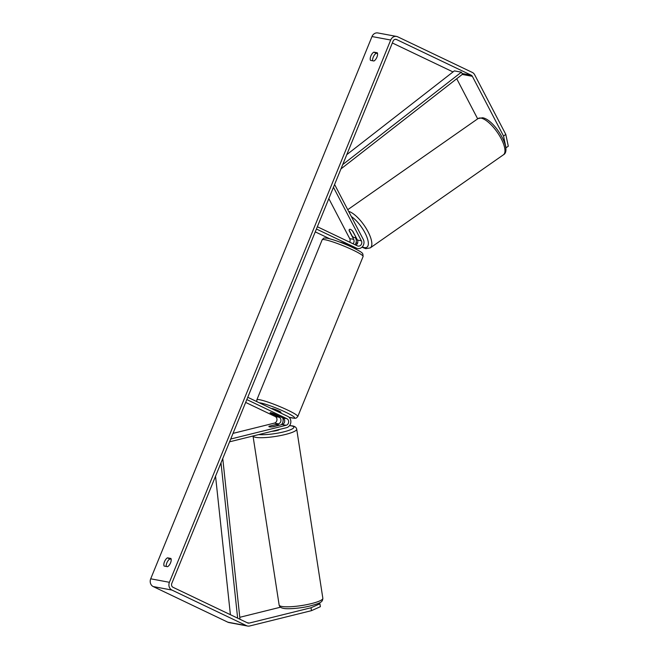 <?xml version="1.0" encoding="UTF-8"?>
<svg xmlns="http://www.w3.org/2000/svg" width="659" height="659" viewBox="0 0 659 659"><rect width="100%" height="100%" fill="white"/><g stroke="black" fill="none" stroke-linecap="round" stroke-linejoin="round"><path stroke-width="0.99" d="M353.01 243.764A3.476 3.056 100.6 0 0 353.685 239.374L349.122 230.625A4.967 1.771 55 0 1 349.451 229.406A4.967 1.771 55 0 1 350.118 229.299A4.967 1.771 55 0 1 352.862 231.317L357.425 240.065A3.476 3.056 -79.4 0 1 355.844 245.115M355.102 244.761A5.964 5.231 100.6 0 0 355.588 238.039L355.283 237.454M334.591 184.487L363.307 239.481A5.964 5.231 -79.4 0 1 362.985 245.939A5.964 5.231 -79.4 0 1 357.648 248.534A5.964 5.231 -79.4 0 1 356.503 248.155L316.419 229.019M333.454 187.28L361.404 240.807A3.476 3.056 -79.4 0 1 361.214 244.58A3.476 3.056 -79.4 0 1 358.101 246.087A3.476 3.056 -79.4 0 1 357.433 245.873L317.35 226.737M328.825 198.623L349.715 238.632A3.476 3.056 -79.4 0 1 349.665 242.166M329.64 238.739L315.257 231.869M357.648 248.534L353.669 247.792A5.964 5.231 -79.4 0 1 352.524 247.413L343.8 243.253A4.967 0.544 -157.8 0 0 339.863 242.092M269.35 426.093A4.967 0.881 -8.8 0 0 268.905 426.554A4.967 0.881 -8.8 0 0 269.49 426.867A4.967 0.881 -8.8 0 0 273.09 426.793L282.143 424.544A3.476 3.056 100.6 0 0 284.663 421.463A3.476 3.056 100.6 0 0 282.925 417.963L274.202 413.794A4.967 0.544 -157.8 0 0 270.108 412.707A4.967 0.544 -157.8 0 0 270.462 413.102L279.185 417.262A3.476 3.056 -79.4 0 1 280.923 420.763A3.476 3.056 -79.4 0 1 278.403 423.844L269.366 426.192M229.579 441.818L286.492 427.699A5.964 5.231 100.6 0 0 290.808 422.419A5.964 5.231 100.6 0 0 287.835 416.414L247.751 397.286M282.711 417.855A5.964 5.231 -79.4 0 1 281.344 424.742M230.724 439.026L286.113 425.286A3.476 3.056 100.6 0 0 288.634 422.205A3.476 3.056 100.6 0 0 286.904 418.704L246.82 399.568M233.022 433.375L274.424 423.103A3.476 3.056 100.6 0 0 276.945 420.03A3.476 3.056 100.6 0 0 275.215 416.521L245.659 402.418M272.035 431.291A4.967 0.881 -8.8 0 0 279.391 429.462M278.131 424.726A4.967 0.881 -8.8 0 0 275.256 424.726L269.086 426.258A4.967 0.881 -8.8 0 0 268.905 426.554A4.967 0.881 -8.8 0 0 269.49 426.867A4.967 0.881 -8.8 0 0 272.365 426.867L278.535 425.335A4.967 0.881 -8.8 0 0 278.724 425.039A4.967 0.881 -8.8 0 0 278.131 424.726M503.525 136.034L505.807 134.436L508.295 146.207L506.013 147.797L503.525 136.034L472.355 76.32A2.982 2.62 100.6 0 0 471.185 75.175L396.586 39.556A2.982 2.62 100.6 0 0 393.085 41.163L171.785 583.437A2.982 2.62 100.6 0 0 173.045 587.317L247.652 622.936A2.982 2.62 100.6 0 0 249.217 623.084L311.015 607.763L319.928 603.792L318.182 603.471M377.533 53.511L376.231 53.272A4.967 2.315 -64.5 0 0 373.233 57.144A4.967 2.315 -64.5 0 0 372.632 60.768M166.257 566.46A4.967 2.315 115.5 0 1 166.859 562.835A4.967 2.315 115.5 0 1 169.857 558.964L171.159 559.211M164.116 566.056A4.967 2.315 115.5 0 1 164.478 561.699A4.967 2.315 115.5 0 1 167.477 557.827L170.92 558.47A4.967 2.315 115.5 0 1 170.557 562.835A4.967 2.315 115.5 0 1 167.559 566.699L164.116 566.056M370.852 56.007A4.967 2.315 -64.5 0 0 370.49 60.364L373.933 61.007A4.967 2.315 -64.5 0 0 376.932 57.135A4.967 2.315 -64.5 0 0 377.286 52.778L373.851 52.135A4.967 2.315 -64.5 0 0 370.852 56.007M505.807 134.436L474.637 74.722A5.964 5.231 100.6 0 0 472.305 72.432L397.707 36.813A5.964 5.231 100.6 0 0 396.561 36.434A5.964 5.231 100.6 0 0 390.705 40.026L169.404 582.301A5.964 5.231 100.6 0 0 171.925 590.06L246.532 625.679A5.964 5.231 100.6 0 0 247.677 626.05A5.964 5.231 100.6 0 0 249.67 625.984L311.468 610.662L311.015 607.763M396.561 36.434L377.854 32.95A5.964 5.231 100.6 0 0 372.005 36.542L150.705 578.808A5.964 5.231 100.6 0 0 153.226 586.568L227.833 622.187A5.964 5.231 100.6 0 0 228.978 622.566L247.677 626.05M452.955 71.979A2.982 2.62 100.6 0 0 452.486 71.683L392.344 42.975M239.777 617.302L280.495 607.203M319.928 603.792L320.373 606.692L311.468 610.662M477.676 118.851L456.736 78.742M376.231 53.272L373.851 52.135M169.857 558.964L167.477 557.827M355.489 236.762A4.967 1.771 55 0 1 355.143 237.545A4.967 1.771 55 0 1 354.476 237.652A4.967 1.771 55 0 1 352.219 236.153L349.105 230.189A4.967 1.771 55 0 1 349.451 229.406A4.967 1.771 55 0 1 350.118 229.299A4.967 1.771 55 0 1 352.376 230.798L355.646 236.655M271.73 408.728L271.788 408.588A4.967 0.544 22.2 0 1 278.724 410.903A4.967 0.544 22.2 0 1 280.989 412.345L280.718 413.02M279.177 416.241A4.967 0.544 22.2 0 1 279.309 416.463A4.967 0.544 22.2 0 1 275.907 415.631L270.239 412.929A4.967 0.544 22.2 0 1 270.108 412.707A4.967 0.544 22.2 0 1 273.51 413.539L279.202 416.183M342.713 164.593L461.374 72.185L454.364 70.884L346.766 154.667M461.374 72.185L462.56 74.203L340.958 168.902M237.652 618.158L220.996 462.849M230.403 614.699L215.551 476.193M239.991 619.271L222.758 458.54M353.685 239.374L349.715 238.632M356.503 248.155L352.524 247.413M361.404 240.807L357.425 240.065M279.185 417.262L275.215 416.521M278.403 423.844L274.424 423.103M286.904 418.704L282.925 417.963M286.113 425.286L282.143 424.544M281.772 606.437A22.109 3.929 171.2 0 1 279.144 605.044C279.49 606.807 280.94 607.911 283.477 608.348C286.681 609.278 299.639 608.512 309.458 606.132C321.592 602.82 322.515 601.914 322.844 598.29A22.109 3.929 171.2 0 1 306.649 604.665A22.109 3.929 171.2 0 1 281.772 606.437M253.023 436.003A22.109 3.929 -8.8 0 0 255.634 437.329A22.109 3.929 -8.8 0 0 280.512 435.558A22.109 3.929 -8.8 0 0 296.707 429.19L322.844 598.29M289.507 425.665A19.622 3.493 171.2 0 1 291.542 425.912A19.622 3.493 171.2 0 1 284.836 431.587A19.622 3.493 171.2 0 1 258.798 434.569M390.705 40.026L372.005 36.542M169.404 582.301L150.705 578.808M249.217 623.084L247.183 622.706M396.586 39.556L395.408 39.334M471.185 75.175L462.14 73.487M453.17 71.815L452.486 71.683M472.355 76.32L462.264 74.442M171.925 590.06L153.226 586.568M246.532 625.679L227.833 622.187M503.418 154.799L503.418 154.799A22.109 7.892 -125 0 0 499.316 135.375A22.109 7.892 -125 0 0 481.054 118.109A22.109 7.892 -125 0 0 478.08 118.562L482.602 117.755C494.514 119.576 512.669 150.071 503.418 154.799L370.292 247.875L365.778 248.682L361.956 247.191M348.611 211.341A22.109 7.892 55 0 1 366.544 229.044A22.109 7.892 55 0 1 370.292 247.875M362.277 246.878A19.622 7.002 -125 0 0 364.328 247.57A19.622 7.002 -125 0 0 366.462 235.996A19.622 7.002 -125 0 0 351.313 216.523M356.132 242.372A19.622 7.002 -125 0 0 357.409 243.542M363.101 256.508A22.109 2.414 -157.8 0 0 353.035 250.091A22.109 2.414 -157.8 0 0 322.16 239.802C324.566 237.158 323.553 238.204 327.045 238.163C334.253 239.777 342.886 242.94 352.936 247.636C364.476 253.493 361.61 252.941 362.87 253.954L363.101 256.508L297.794 416.537L296.328 418.028L294.902 418.341L289.062 417.262M322.16 239.802L256.853 399.832A22.109 2.414 22.2 0 1 287.728 410.12A22.109 2.414 22.2 0 1 297.794 416.537M289.013 417.213A19.622 2.142 -157.8 0 0 285.627 412.188A19.622 2.142 -157.8 0 0 259.308 402.797M253.007 435.937L279.144 605.044M289.573 425.574L292.374 425.887C294.911 426.324 296.352 427.419 296.707 429.19M347.746 209.686L478.08 118.562M355.143 237.545L355.852 237.051M356.074 242.603L357.293 243.748M256.853 399.832L256.738 401.57"/></g></svg>
